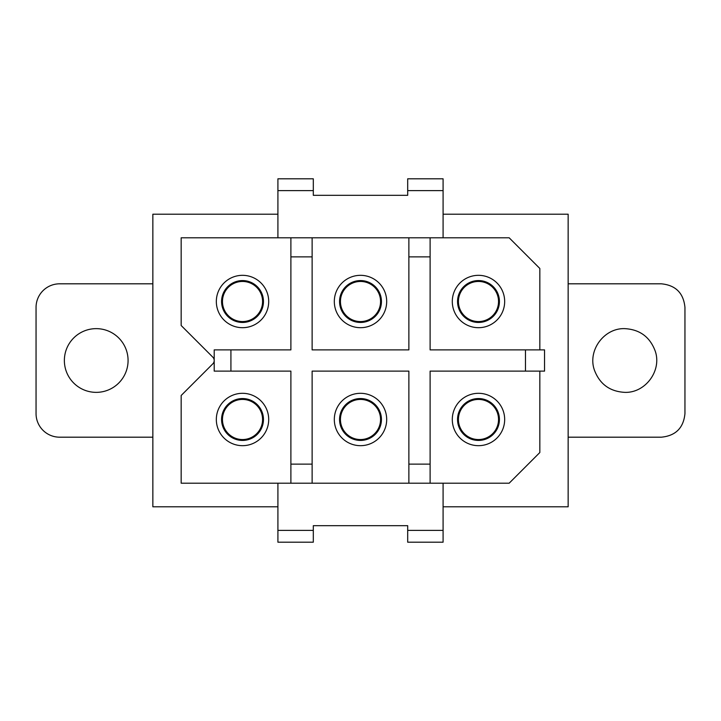 <?xml version="1.0" encoding="UTF-8"?>
<svg xmlns="http://www.w3.org/2000/svg" width="721" height="721" viewBox="0 0 721 721"><rect width="100%" height="100%" fill="white"/><g stroke="black" fill="none" stroke-linecap="round" stroke-linejoin="round"><path stroke-width="1.08" d="M230.918 349.883L230.918 371.117L214.2 371.117L214.2 349.883L290.887 349.883L290.887 256.874L312.13 256.874L312.13 349.883L408.87 349.883L408.87 256.874L430.113 256.874L430.113 349.883L544.544 349.883L544.544 371.117L525.474 371.117L525.474 349.883M230.918 371.117L290.887 371.117L290.887 464.126L312.13 464.126L312.13 483.205L509.161 483.205L539.831 452.527L539.831 371.117M312.13 464.126L312.13 371.117L408.87 371.117L408.87 464.126L430.113 464.126L430.113 483.205M525.474 371.117L430.113 371.117L430.113 464.126M290.887 464.126L290.887 483.205L181.169 483.205L181.169 395.487L212.821 363.835A4.723 4.723 0 0 0 212.821 357.165L181.169 325.513L181.169 237.795L290.887 237.795L290.887 256.874M229.963 324.486A26.181 26.181 0 0 0 265.499 314.059A26.181 26.181 0 0 0 255.072 278.531A26.181 26.181 0 0 0 219.535 288.959A26.181 26.181 0 0 0 229.963 324.486M229.963 442.469A26.181 26.181 0 0 0 265.499 432.041A26.181 26.181 0 0 0 255.072 396.514A26.181 26.181 0 0 0 219.535 406.941A26.181 26.181 0 0 0 229.963 442.469M408.87 464.126L408.87 483.205M539.831 349.883L539.831 268.473L509.161 237.795L430.113 237.795L430.113 256.874M430.113 237.795L408.87 237.795L408.87 256.874M290.887 237.795L312.13 237.795L312.13 256.874M290.887 483.205L312.13 483.205M408.87 237.795L312.13 237.795M232.477 319.89A20.945 20.945 0 0 0 260.894 311.553A20.945 20.945 0 0 0 252.557 283.128A20.945 20.945 0 0 0 224.141 291.473A20.945 20.945 0 0 0 232.477 319.89M232.477 437.872A20.945 20.945 0 0 0 260.894 429.527A20.945 20.945 0 0 0 252.557 401.11A20.945 20.945 0 0 0 224.141 409.447A20.945 20.945 0 0 0 232.477 437.872M347.946 442.469A26.181 26.181 0 0 0 383.482 432.041A26.181 26.181 0 0 0 373.054 396.514A26.181 26.181 0 0 0 337.518 406.941A26.181 26.181 0 0 0 347.946 442.469M465.928 442.469A26.181 26.181 0 0 0 501.465 432.041A26.181 26.181 0 0 0 491.037 396.514A26.181 26.181 0 0 0 455.501 406.941A26.181 26.181 0 0 0 465.928 442.469M465.928 324.486A26.181 26.181 0 0 0 501.465 314.059A26.181 26.181 0 0 0 491.037 278.531A26.181 26.181 0 0 0 455.501 288.959A26.181 26.181 0 0 0 465.928 324.486M347.946 324.486A26.181 26.181 0 0 0 383.482 314.059A26.181 26.181 0 0 0 373.054 278.531A26.181 26.181 0 0 0 337.518 288.959A26.181 26.181 0 0 0 347.946 324.486M277.909 214.2L152.852 214.2L152.852 506.8L277.909 506.8M443.091 506.8L568.148 506.8L568.148 214.2L443.091 214.2M407.689 190.614L443.091 190.614L443.091 178.808L407.689 178.808L407.689 195.328L313.311 195.328L313.311 178.808L277.909 178.808L313.311 178.808M443.091 190.614L443.091 237.795M277.909 178.808L277.909 237.795M313.311 530.395L313.311 542.192L277.909 542.192L277.909 530.386L313.311 530.395L313.311 525.672L407.689 525.672L407.689 530.386L443.091 530.386L443.091 483.205M277.909 483.205L277.909 530.386M443.091 542.192L407.689 542.192L443.091 542.192L443.091 530.386M350.46 437.872A20.945 20.945 0 0 0 378.876 429.527A20.945 20.945 0 0 0 370.54 401.11A20.945 20.945 0 0 0 342.124 409.447A20.945 20.945 0 0 0 350.46 437.872M468.443 437.872A20.945 20.945 0 0 0 496.859 429.527A20.945 20.945 0 0 0 488.523 401.11A20.945 20.945 0 0 0 460.106 409.447A20.945 20.945 0 0 0 468.443 437.872M468.443 319.89A20.945 20.945 0 0 0 496.859 311.553A20.945 20.945 0 0 0 488.523 283.128A20.945 20.945 0 0 0 460.106 291.473A20.945 20.945 0 0 0 468.443 319.89M350.46 319.89A20.945 20.945 0 0 0 378.876 311.553A20.945 20.945 0 0 0 370.54 283.128A20.945 20.945 0 0 0 342.124 291.473A20.945 20.945 0 0 0 350.46 319.89M407.689 542.192L407.689 530.386M152.852 437.187L59.645 437.187A23.604 23.604 0 0 1 36.05 413.593L36.05 307.416A23.604 23.604 0 0 1 59.645 283.813L152.852 283.813M96.217 328.641A31.859 31.859 0 0 0 64.367 360.5A31.859 31.859 0 0 0 96.217 392.359A31.859 31.859 0 0 0 128.077 360.5A31.859 31.859 0 0 0 96.217 328.641M568.148 283.813L661.355 283.813C675.685 285.219 683.553 293.087 684.95 307.416L684.95 413.593C683.544 427.923 675.685 435.781 661.355 437.187L568.148 437.187M624.783 392.359C609.822 391.53 599.692 384.104 594.401 370.089C587.417 350.568 604.054 327.857 624.783 328.641C639.734 329.47 649.864 336.896 655.155 350.911C662.148 370.432 645.502 393.143 624.783 392.359M232.901 401.885A20.053 20.053 0 0 0 224.916 429.103A20.053 20.053 0 0 0 252.134 437.088A20.053 20.053 0 0 0 260.119 409.879A20.053 20.053 0 0 0 232.901 401.885A20.053 20.053 0 0 0 224.916 429.103A20.053 20.053 0 0 0 252.134 437.088A20.053 20.053 0 0 0 260.119 409.879A20.053 20.053 0 0 0 232.901 401.885M350.884 401.885A20.053 20.053 0 0 0 342.899 429.103A20.053 20.053 0 0 0 370.116 437.088A20.053 20.053 0 0 0 378.101 409.879A20.053 20.053 0 0 0 350.884 401.885A20.053 20.053 0 0 0 342.899 429.103A20.053 20.053 0 0 0 370.116 437.088A20.053 20.053 0 0 0 378.101 409.879A20.053 20.053 0 0 0 350.884 401.885M468.866 401.885A20.053 20.053 0 0 0 460.881 429.103A20.053 20.053 0 0 0 488.099 437.088A20.053 20.053 0 0 0 496.084 409.879A20.053 20.053 0 0 0 468.866 401.885A20.053 20.053 0 0 0 460.881 429.103A20.053 20.053 0 0 0 488.099 437.088A20.053 20.053 0 0 0 496.084 409.879A20.053 20.053 0 0 0 468.866 401.885M232.901 283.912A20.053 20.053 0 0 0 224.916 311.121A20.053 20.053 0 0 0 252.134 319.115A20.053 20.053 0 0 0 260.119 291.897A20.053 20.053 0 0 0 232.901 283.912A20.053 20.053 0 0 0 224.916 311.121A20.053 20.053 0 0 0 252.134 319.115A20.053 20.053 0 0 0 260.119 291.897A20.053 20.053 0 0 0 232.901 283.912M350.884 283.912A20.053 20.053 0 0 0 342.899 311.121A20.053 20.053 0 0 0 370.116 319.115A20.053 20.053 0 0 0 378.101 291.897A20.053 20.053 0 0 0 350.884 283.912A20.053 20.053 0 0 0 342.899 311.121A20.053 20.053 0 0 0 370.116 319.115A20.053 20.053 0 0 0 378.101 291.897A20.053 20.053 0 0 0 350.884 283.912M468.866 283.912A20.053 20.053 0 0 0 460.881 311.121A20.053 20.053 0 0 0 488.099 319.115A20.053 20.053 0 0 0 496.084 291.897A20.053 20.053 0 0 0 468.866 283.912A20.053 20.053 0 0 0 460.881 311.121A20.053 20.053 0 0 0 488.099 319.115A20.053 20.053 0 0 0 496.084 291.897A20.053 20.053 0 0 0 468.866 283.912M277.909 190.614L313.311 190.614"/></g></svg>
